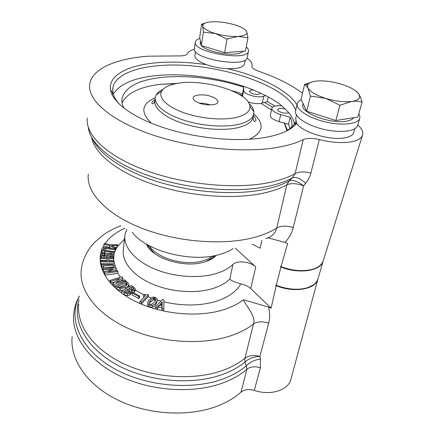<?xml version="1.0" encoding="UTF-8"?>
<svg xmlns="http://www.w3.org/2000/svg" width="435" height="435" viewBox="0 0 435 435"><rect width="100%" height="100%" fill="white"/><g stroke="black" fill="none" stroke-linecap="round" stroke-linejoin="round"><path stroke-width="0.65" d="M265.78 238.44C271.342 237.238 274.996 233.769 276.758 228.032L286.774 184.908L288.927 181.036L292.445 177.795C295.914 176.643 300.34 178.47 305.729 183.276C308.197 180.259 309.921 176.827 310.9 172.989C304.212 171.433 298.954 171.629 295.126 173.587L303.222 139.63C296.529 142.946 288.019 145.518 277.699 147.351C243.334 153.495 190.084 148.161 149.798 133.964C109.419 119.772 87.402 99.523 89.724 84.303C91.872 68.507 116.607 58.459 148.465 56.186L177.844 55.914C183.331 56.077 186.555 55.299 187.518 53.592C188.35 51.694 190.628 50.242 194.363 49.242M233.073 248.608C229.207 251.147 224.465 253.17 218.859 254.676C190.905 262.887 145.611 250.913 132.311 232.295M323.303 260.527L323.178 260.929C321.851 264.676 318.431 267.433 312.912 269.194C303.429 271.766 292.798 270.929 281.021 266.671L280.428 266.149L280.923 267.057L276.274 285.311C287.829 289.579 298.296 290.368 307.665 287.676L313.2 285.017C315.582 283.348 317.148 281.358 317.903 279.053L318.072 278.476M357.798 124.981C361.925 128.657 363.508 132.077 362.534 135.236C361.36 138.406 357.603 140.603 351.257 141.832C342.269 143.316 331.639 142.566 319.355 139.575L310.9 172.989M305.729 183.276L303.614 185.832L293.233 227.489C291.744 233.388 288.954 238.353 284.871 242.377L268.014 237.853M281.021 266.671L287.644 243.448L284.871 242.377M261.908 240.332L260.087 248.195L252.18 244.122M295.767 110.185C285.534 83.487 210.197 60.748 158.552 65.69C133.474 67.708 114.655 75.81 112.839 87.995L112.937 92.65C113.617 96.342 115.721 100.159 119.25 104.117M285.664 131.435C289.574 129.206 292.467 126.721 294.343 123.986C293.761 120.212 291.907 116.428 288.775 112.638L281.673 105.721C277.264 102.165 272.005 98.81 265.91 95.662L253.513 90.007C225.053 78.496 187.142 72.721 157.367 75.489C134.301 77.664 119.614 83.906 113.312 94.221M296.48 115.063L295.648 118.581L296.686 123.263C291.417 130.005 280.521 134.817 264.001 137.683C237.102 142.12 197.207 138.444 165.246 128.205C133.246 117.95 112.708 102.66 110.561 90.056C107.836 75.119 128.64 64.869 157.649 62.667C173 61.498 189.307 62.172 206.582 64.695C213.215 67.012 220.224 68.349 227.603 68.697L234.362 68.556C240.408 67.925 243.779 66.419 244.481 64.043L244.535 63.766M296.686 123.263C301.607 132.088 330.176 140.88 344.863 137.824C349.838 136.889 352.774 135.182 353.671 132.697L353.775 132.327M201.318 45.572C205.412 50.433 223.655 55.076 234.791 54.011C239.174 53.635 241.985 52.706 243.219 51.227M353.65 117.727C352.546 119.418 350.093 120.577 346.293 121.213C330.203 124.328 299.22 112.225 302.939 104.699L303.173 103.726M198.534 102.829C194.766 101.219 192.988 99.533 193.2 97.777C193.613 94.313 205.059 93.835 212.367 96.891C216.238 98.506 218.065 100.219 217.848 102.035C217.478 105.449 205.891 105.971 198.534 102.829M199.159 103.068L204.956 103.465L210.573 104.949M238.211 116.971C246.286 114.557 250.179 111.05 249.891 106.45C249.554 91.85 200.763 77.604 175.098 83.841C168.155 85.352 163.663 87.81 161.63 91.203C157.878 97.706 167.051 106.972 184.609 113.002C202.112 119.059 225.161 120.691 238.211 116.971M248.994 103.41C251.947 106.222 253.578 109.006 253.877 111.773L253.687 114.329C252.61 118.353 248.407 121.479 241.072 123.698C227.413 127.721 203.667 126.449 184.598 120.446C165.49 114.459 153.843 104.797 155.3 97.337L156.198 94.901C157.486 92.688 159.797 90.806 163.125 89.262M284.539 123.165L287.464 130.353M286.888 130.712L284.359 123.11L288.514 124.263L289.987 128.548M123.942 108.146C122.181 104.737 121.544 101.496 122.028 98.419C125.334 86.695 139.216 79.621 163.68 77.202C189.943 75.168 216.603 78.469 243.66 87.098L242.377 95.33L238.766 94.08M175.8 83.694L161.075 84.27L177.708 83.351M271.483 109.892L260.984 103.443L267.286 101.611L275.137 106.069M122.099 102.937C126.998 92.949 139.988 86.728 161.075 84.27M281.673 105.721L278.438 105.743C274.621 105.83 272.424 106.646 271.848 108.195C271.696 110.593 274.643 112.725 280.689 114.59L290.15 117.189L288.514 124.263M290.15 117.189C291.82 120.549 292.342 123.828 291.733 127.025M248.042 101.828C252.36 103.356 256.492 103.921 260.44 103.525L260.984 103.443M243.66 87.098L243.671 90.431C243.252 93.639 254.97 97.706 261.843 96.684L265.91 95.662M253.513 90.007L251.517 90.034L249.32 91.138C250.217 93.307 253.235 94.406 258.363 94.444L260.538 93.036M288.775 112.638L287.307 113.078C283.566 113.725 276.954 111.186 277.699 109.408L279.83 108.261L285.175 108.793M305.604 288.253C296.344 290.362 286.344 289.329 275.6 285.153L276.274 285.311M72.161 336.603C69.66 358.783 86.483 384.632 117.613 399.934C148.688 415.235 190.41 417.225 219.131 405.398C227.755 401.858 235.052 397.443 241.028 392.152L246.901 369.217L246.346 365.857L244.97 362.056L244.916 358.228L244.97 362.056C239.158 366.825 232.105 370.799 223.808 373.969C193.493 385.66 148.504 382.082 117.151 364.954C85.7 347.848 72.009 320.856 79.083 299.753M148.52 294.827L148.264 296.675L141.332 303.94L139.766 303.26L140.005 301.395L145.502 295.691L143.724 294.93L144.208 294.43L148.52 294.827L141.576 302.069L140.005 301.395M122.887 277.829L115.987 282.625L124.829 279.852L125.71 280.771L113.867 284.495L112.834 283.392L119.755 278.552L110.881 281.309L110.017 280.385L121.827 276.731L122.887 277.829L122.681 279.667L120.424 281.233M117.994 271.565L117.798 273.392L104.786 275.094L104.221 273.941L104.395 272.109L113.078 268.738L103.329 269.945L102.845 268.966L115.792 267.318L116.401 268.487L107.798 271.837L117.488 270.586L117.994 271.565L104.96 273.256L104.395 272.109M116.401 268.487L116.21 270.309L114.525 270.967M113.878 258.868L108.554 258.754L108.788 261.027L114.133 261.136L114.242 262.071L100.708 261.799L100.626 260.859L107.374 261L107.146 258.727L100.431 258.58L100.349 257.656L113.774 257.944L113.693 260.668L108.745 260.57M113.954 255.427L113.013 256.677L110.109 256.96L110.202 256.063L112.061 255.921L112.6 255.301L112.192 254.6L110.805 254.122L109.06 254.508L106.852 255.954L104.161 256.612L101.502 255.78L100.724 254.176L101.79 252.827L105.112 252.512L105.009 253.393L102.742 253.496L102.105 254.219L102.54 255.204L104.057 255.698L105.754 255.301L108.261 253.692L110.691 253.257L113.127 254.067L113.954 255.427L113.513 257.939M114.563 252.012L114.291 252.898L104.764 251.365L102.225 250.364L101.828 248.891L103.138 247.667L106.042 247.52L115.482 249.048L115.21 249.924L105.748 248.396L104.144 248.407L103.416 249.108L103.622 249.962L105.058 250.478L114.563 252.012L114.106 254.692L113.704 254.627M115.482 249.048L115.025 251.707L104.003 250.19L104.144 248.407M115.911 247.999L115.476 248.804L109.642 245.59L103.949 244.263L104.411 243.464L110.093 244.791L117.695 244.742L117.26 245.536L111.588 245.579L115.911 247.999L115.329 250.517M117.695 244.742L117.075 247.308L114.688 247.325M124.818 236.205L123.366 249.44C121.555 261.06 131.963 274.779 150.7 283.315C169.422 291.852 194.488 293.978 212.188 288.709C219.691 286.447 225.564 283.261 229.81 279.145C231.077 280.662 234.726 282.233 240.762 283.859C236.455 291.586 228.185 297.42 215.945 301.373C200.182 306.006 182.825 306.169 163.875 301.863M216.304 255.296L214.808 256.726C211.954 259.135 208.164 260.984 203.444 262.272C183.913 268.096 153.022 258.472 146.731 244.965L146.269 244.04M147.862 244.965L148.639 246.623L154.229 253.241M126.754 229.278L124.975 234.775C123.181 246.177 133.768 259.722 152.794 268.216C171.792 276.709 197.207 278.938 215.102 273.843C222.687 271.657 228.614 268.553 232.888 264.529C237.129 260.125 250.185 261.511 255.747 266.921L250.729 288.59L271.13 308.17L268.536 307.083C269.956 312.836 270.01 318.202 268.689 323.178C262.512 321.128 257.455 321.389 253.523 323.961C256.068 316.337 246.357 306.327 243.388 299.769L268.536 307.083M212.628 256.025C209.958 258.183 206.478 259.847 202.177 261.011C184.445 266.236 156.546 258.08 149.542 245.884M205.88 261.533L212.525 257.661L214.509 255.677M247.053 58.17C250.837 60.764 252.485 63.233 251.99 65.587L251.892 65.919C251.686 67.746 253.991 69.54 258.814 71.313C276.584 77.457 291.151 84.749 302.504 93.199M195.478 51.569L194.918 55.354C194.592 58.507 198.474 61.618 206.582 64.695M227.603 68.697C259.766 76.185 288.073 90.121 297.018 104.862M303.222 139.63C307.088 137.971 312.471 137.955 319.355 139.575M88.327 127.591C90.083 143.947 113.502 163.718 151.211 176.561C188.866 189.399 236.319 193.156 267.851 186.392C277.731 184.277 285.931 181.411 292.445 177.795L295.126 173.587C288.465 177.333 279.999 180.286 269.733 182.45C236.08 189.595 184.407 184.793 145.404 170.308C106.303 155.828 85.01 134.507 87.37 118.075M88.332 174.19C85.961 191.661 105.178 213.503 140.434 227.695C175.615 241.898 222.399 245.77 253.485 237.613C262.778 235.188 270.537 231.996 276.758 228.032C280.934 225.689 286.426 225.504 293.233 227.489M286.844 184.87C291.097 182.961 296.686 183.276 303.614 185.832C297.85 181.335 293.027 179.704 289.144 180.933L286.844 184.87M92.693 139.178C99.658 154.795 124.959 171.945 160.129 182.455C195.277 192.939 236.825 195.424 265.263 189.301C274.713 187.257 282.603 184.5 288.927 181.036L289.144 180.933M296.425 122.844L294.343 123.986L295.773 121.436M205.45 22.968L201.644 24.224L202.384 24.898L202.781 26.127L203.346 32.087L215.423 33.555L226.988 39.074L237.929 36.409C230.844 36.73 223.34 35.779 215.423 33.555C207.827 31.206 203.613 28.726 202.781 26.127L203.025 24.664C204.178 23.017 207.283 22.06 212.34 21.793C219.186 21.571 226.352 22.495 233.84 24.567C241.153 26.742 245.465 29.14 246.765 31.75L245.351 29.895M237.929 36.409C243.986 35.942 246.977 34.588 246.911 32.348L247.95 37.736L237.929 36.409M247.95 37.736L245.476 51.053L224.677 52.64L201.302 45.566L199.676 37.377L201.644 24.224M201.302 45.566L203.346 32.087M224.677 52.64L226.988 39.074M200.399 41.031L200.154 42.679L201.296 45.55M297.23 103.949L295.653 110.68C293.777 116.395 306.175 125.095 322.955 129.162C339.719 133.3 355.863 131.49 357.608 125.644L357.722 125.258M301.276 99.724C299.117 100.708 297.801 101.98 297.328 103.53C295.474 109.141 307.98 117.744 324.869 121.805C341.736 125.943 357.951 124.22 359.669 118.483C360.137 117.048 359.832 115.487 358.755 113.812M362.089 102.122L360.376 96.994L358.815 93.998L359.68 96.38C359.674 98.93 357.037 100.615 351.774 101.426C344.221 102.29 335.515 101.273 325.663 98.364L339.958 105.243L351.774 101.426C355.553 100.969 358.995 101.203 362.089 102.122L357.826 117.075L335.853 120.511L306.724 111.235L301.063 99.272L304.56 84.51L305.435 84.956L307.969 87.962L307.474 85.989L308.094 84.254C309.372 82.612 312.053 81.552 316.142 81.073C323.45 80.399 331.709 81.388 340.909 84.053C349.996 86.88 355.96 90.192 358.815 93.998L356.412 91.448M325.663 98.364C316.109 95.254 310.209 91.785 307.969 87.962L310.421 96.064L325.663 98.364M313.581 81.486L304.56 84.51M306.724 111.235L310.421 96.064M335.853 120.511L339.958 105.243M195.299 42.239L194.396 48.35C190.541 58.66 246.335 68.442 247.254 57.616L247.308 57.333M199.888 38.432C197.202 39.28 195.69 40.455 195.342 41.939C191.503 52.031 247.58 61.862 248.45 51.243C248.755 49.878 248.026 48.416 246.253 46.866M272.571 107.151L264.491 102.464M242.377 95.33L242.377 96.396M271.815 108.353L270.342 115.193C270.178 117.629 273.104 119.788 279.112 121.659L284.359 123.11M231.806 90.643L242.377 93.84M268.27 96.913L267.286 101.611M323.254 260.685L323.102 261.207C320.6 271.043 298.97 274.333 280.923 267.057M126.841 285.213L125.981 284.441L119.168 287.366M129.326 292.19L127.607 290.977L125.313 292.287M133.05 289.797L131.479 288.758L130.212 289.482M155.306 300.868L154.403 299.9L153.365 299.846L150.129 302.32L149.477 303.461M161.989 305L162.016 303.799L160.983 304.75M126.683 283L126.194 282.603L117.477 286.328L120.169 287.578L124.415 286.594L127.357 284.436L126.683 283L126.471 284.843M126.194 282.603L125.981 284.441M129.891 291.184L129.211 290.042L127.825 289.123L123.904 291.358L127.183 292.804L129.01 292.396L129.853 291.483M129.211 290.042L128.994 291.896M127.825 289.123L127.607 290.977M133.915 288.873L133.393 288.03L131.702 286.91L128.814 288.557L131.729 289.998L133.289 289.677L133.893 289.052M133.393 288.03L133.186 289.732M131.702 286.91L131.479 288.758M155.377 298.579L154.67 298.046L153.631 297.991L150.39 300.46L149.439 302.515L149.656 303.864L150.374 304.408L151.423 304.456L154.708 301.912L155.6 299.971L155.377 298.579L155.11 300.433M154.67 298.046L154.403 299.9M153.631 297.991L153.365 299.846M150.39 300.46L150.129 302.32M162.163 301.912L159.835 304.462L162.222 305.06L162.163 301.912L161.88 303.766M162.298 301.944L162.016 303.799M103.405 249.146L103.367 249.538M103.416 249.108L103.372 249.565M105.748 248.396L105.58 250.185M133.105 292.499L139.695 296.034L138.917 296.637L132.316 293.092L133.105 292.499M113.573 265.247L103.334 265.774L103.465 266.225L101.937 266.302L101.409 264.475L102.932 264.393L103.041 264.768L113.263 264.241L113.149 263.876L114.655 263.795L115.226 265.616L113.714 265.693L113.573 265.247L113.388 267.063L103.34 267.59M126.188 281.271L127.743 282.549L128.934 284.762C128.423 285.958 127.292 286.877 125.53 287.519L120.283 288.601L116.879 287.198L115.324 285.898L126.188 281.271M131.413 285.518L134.165 287.328L135.35 289.161L134.371 290.395L132.311 290.874L130.989 290.678L131.256 291.89L130.141 293.152L127.564 293.81L124.29 292.864L121.626 291.075L131.413 285.518M148.128 303.902L147.829 302.14L148.841 299.938L152.723 297.149L155.181 297.284L156.883 298.54L157.198 300.351L156.263 302.434C155.567 303.766 154.262 304.728 152.337 305.321L149.798 305.261L148.128 303.902L147.873 305.772L147.797 302.379M159.118 305.234L157.073 307.463L155.377 307.034L162.489 299.503L163.881 299.851L163.864 309.171L162.163 308.747L162.217 306.012L159.118 305.234L158.84 307.094L156.796 309.328L155.105 308.904L155.377 307.034M125.71 280.771L125.628 281.51M115.226 265.616L115.041 267.411M114.242 262.071L114.062 263.827M114.291 252.898L114.106 254.692M115.21 249.924L115.025 251.707M117.26 245.536L117.075 247.308M268.689 323.178L259.896 356.45C253.953 356.613 249.043 358.413 245.182 361.849M79.355 296.077C76.31 301.498 74.445 307.371 73.754 313.7C71.258 335.45 88.528 361.012 120.473 376.308C152.353 391.609 195.097 393.844 224.362 382.37C233.285 378.88 240.8 374.497 246.901 369.217C250.337 366.645 254.823 366.145 260.358 367.716L260.467 359.087L259.896 356.45C253.828 354.813 248.836 355.4 244.916 358.228L253.523 323.961C247.58 328.615 240.267 332.454 231.594 335.483C202.579 345.635 159.944 342.938 128.075 328.371C96.146 313.798 78.822 290.004 81.269 270.075C82.231 258.276 89.768 246.911 95.124 241.882L103.345 234.922C106.635 232.323 112.469 229.234 120.848 225.656M132.316 293.092L132.093 294.952L138.673 298.497L138.917 296.637M139.695 296.034L139.456 297.893L138.673 298.497M103.949 244.263L103.786 246.041L109.473 247.368L109.642 245.59M111.273 248.369L109.473 247.368M102.627 252.55L101.583 251.022L101.736 249.347M104.764 251.365L104.666 252.469M108.184 253.735L105.042 253.23M102.742 253.496L102.578 255.231M104.405 253.339L104.237 255.138L102.638 255.269M105.009 253.393L104.84 255.193L104.237 255.138M105.112 252.512L104.84 255.193M100.724 254.176L100.561 255.976L101.339 257.585L101.502 255.78M104.161 256.612L104.057 257.737M106.852 255.954L106.629 257.792M109.06 254.508L108.88 256.307L106.678 257.754M110.805 254.122L110.626 255.921L108.88 256.307M111.436 256.095L110.626 255.921M112.192 254.6L112.056 255.921M110.109 256.96L110.017 257.863M113.013 256.677L112.882 257.928M100.349 257.656L100.267 260.391L100.431 258.58M107.146 258.727L106.972 260.532L100.267 260.391M107.015 260.989L106.972 260.532M100.626 260.859L100.463 262.675L100.545 263.615L100.708 261.799M113.285 263.866L100.545 263.615M113.149 263.876L113.105 264.252M101.409 264.475L101.241 266.296L101.774 268.129L101.937 266.302M103.465 266.225L103.296 268.047L101.774 268.129M113.714 265.693L113.388 267.063M114.78 267.443L113.53 267.509M102.845 268.966L102.671 270.793L103.155 271.777L103.329 269.945M106.298 271.369L103.155 271.777M104.96 273.256L104.786 275.094M110.017 280.385L109.832 282.233L110.697 283.158L110.881 281.309M115.215 281.749L110.697 283.158M112.834 283.392L112.643 285.246L113.671 286.35L113.867 284.495M115.966 285.626L113.671 286.35M115.324 285.898L115.128 287.752L116.678 289.052L116.879 287.198M120.283 288.601L120.076 290.46L116.678 289.052M123.361 290.091L120.076 290.46M125.53 287.519L125.362 288.954M128.934 284.762L128.494 287.176M121.626 291.075L121.419 292.94L124.073 294.729L124.29 292.864M127.564 293.81L127.341 295.669L124.073 294.729M130.141 293.152L129.918 295.012L127.341 295.669M131.038 293.674L129.918 295.012M132.311 290.874L132.082 292.728L131.169 292.63M134.371 290.395L134.138 292.244L133.3 292.603M132.844 292.695L132.082 292.728M135.133 290.912L134.138 292.244M143.724 294.93L143.474 296.784L144.164 297.078M141.576 302.069L141.332 303.94M149.798 305.261L149.537 307.132L147.873 305.772M152.337 305.321L152.071 307.192L149.537 307.132M156.263 302.434L155.991 304.293C155.295 305.626 153.99 306.593 152.071 307.192M156.959 301.982L155.991 304.293M157.073 307.463L156.796 309.328M162.217 306.012L161.934 307.871L158.84 307.094M162.163 308.747L161.88 310.612L161.934 307.871M163.864 309.171L163.576 311.041L161.88 310.612M260.467 359.087C254.649 359.827 249.94 362.083 246.346 365.857C240.37 370.886 233.062 375.073 224.433 378.417C191.976 391.136 143.033 386.302 111.007 366.721C78.838 347.184 68.072 317.708 79.339 296.317M260.358 367.716L254.29 390.418C270.548 395.888 288.024 390.407 290.83 379.608L291.064 378.722M254.29 390.418C248.891 388.874 244.47 389.45 241.028 392.152M250.729 288.59C248.167 286.225 244.845 284.648 240.762 283.859M235.395 248.233L255.747 266.921M275.6 285.153L276.181 285.686C293.951 293.032 315.37 289.454 317.833 279.308L317.936 278.949M276.181 285.686L271.13 308.17M112.322 93.9L111.822 94.096M286.774 184.908C280.521 188.366 272.74 191.117 263.425 193.162C233.508 199.736 188.98 196.419 153.207 184.386C117.396 172.347 94.395 153.484 91.687 137.476M155.197 98.179L154.903 100.588C153.441 108.108 165.05 117.82 184.103 123.817C203.118 129.831 226.798 131.071 240.435 126.998C247.754 124.747 251.952 121.593 253.039 117.542L253.186 116.797M151.413 123.219C140.19 112.333 141.462 103.829 155.241 97.717M243.671 90.431L242.518 96.499M78.757 304.195C76.294 324.842 92.959 349.147 123.73 363.774C154.441 378.401 195.619 380.723 223.878 369.989C232.1 366.874 239.087 362.975 244.845 358.282M124.916 228.201C116.156 232.1 109.544 237.238 105.08 243.616M103.824 245.623L102.66 247.852M101.823 249.864C95.591 266.03 107.314 287.002 133.849 300.645C160.303 314.304 198.181 317.947 223.9 309.628C231.692 307.115 238.19 303.831 243.388 299.769M160.966 301.118L157.242 300.036M150.918 297.861L148.183 296.768M143.822 294.827L135.231 290.112M129.875 286.388L128.836 285.572M123.17 280.374L122.578 279.738M120.408 277.171L117.787 273.392M116.324 270.733L116.134 270.336M113.578 261.125L113.546 260.668M113.91 255.035L113.986 254.671M114.487 252.762L114.851 251.68M115.753 249.543L116.982 247.308M117.51 246.482L124.497 239.163M251.919 65.821L251.86 66.12M253.779 113.926C264.855 124.1 263.387 132.55 249.385 139.271M280.689 114.59L279.112 121.659M263.724 96.309L262.31 103.133M102.225 250.364L102.062 252.159M229.81 279.145L232.888 264.529M112.225 94.96L112.475 92.144M112.692 89.637L112.839 87.995M112.937 92.65L110.561 90.056M353.671 132.697L354.786 128.787M244.481 64.043L245.237 60.003M249.891 106.45L253.877 111.773M253.687 114.329L253.039 117.542C253.268 121.115 254.192 122.213 255.818 120.848C256.302 119.929 255.514 118.151 253.447 115.514M155.045 99.452C150.477 102.981 152.625 101.866 151.777 102.877C152.467 104.601 153.484 103.992 154.833 101.061M121.882 99.952L122.028 98.419M148.639 246.623L146.731 244.965M251.854 66.24L251.99 65.587M323.178 260.929L362.534 135.236M295.142 125.019L295.544 123.328M203.025 24.664L202.384 24.893M357.608 125.644L359.669 118.483M359.68 96.38L360.376 96.989M308.094 84.254L305.435 84.956M247.254 57.616L248.45 51.243M161.63 91.203L156.198 94.901M323.102 261.207L317.903 279.053M113.758 257.324L113.937 255.53M131.033 293.75L131.256 291.89M135.122 291.01L135.35 289.161M156.926 302.205L157.198 300.351M214.27 257.161L214.526 255.671M212.525 257.661L214.808 256.726M317.833 279.308L290.83 379.608"/></g></svg>
